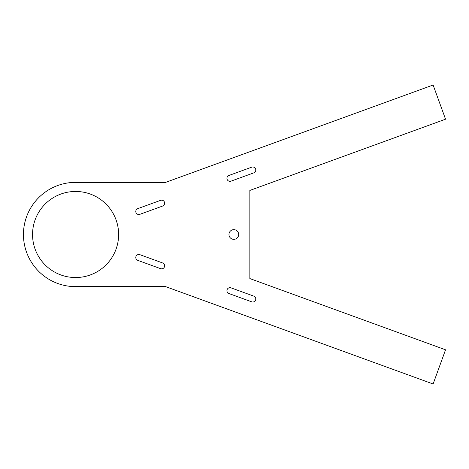 <?xml version="1.0" encoding="UTF-8"?>
<svg xmlns="http://www.w3.org/2000/svg" width="469" height="469" viewBox="0 0 469 469"><rect width="100%" height="100%" fill="white"/><g stroke="black" fill="none" stroke-linecap="round" stroke-linejoin="round"><path stroke-width="0.7" d="M75.585 182.365L165.657 182.365L433.11 85.018L445.55 119.196L249.848 190.432L249.848 278.568L445.55 349.804L433.11 383.982L165.657 286.635L75.585 286.635A52.135 52.135 0 0 1 23.45 234.5A52.135 52.135 0 0 1 75.585 182.365M118.628 234.5A43.042 43.042 0 0 0 54.064 197.226A43.042 43.042 0 0 0 54.064 271.774A43.042 43.042 0 0 0 118.628 234.5M231.006 287.843A3.031 3.031 0 0 0 227.119 289.654A3.031 3.031 0 0 0 228.931 293.541L251.718 301.831A3.031 3.031 0 0 0 255.605 300.019A3.031 3.031 0 0 0 253.793 296.138L231.006 287.843M228.931 175.459A3.031 3.031 0 0 0 227.119 179.346A3.031 3.031 0 0 0 231.006 181.157L253.793 172.862A3.031 3.031 0 0 0 255.605 168.981A3.031 3.031 0 0 0 251.718 167.169L228.931 175.459M139.856 254.667A3.031 3.031 0 0 0 135.975 256.479A3.031 3.031 0 0 0 137.786 260.365L160.574 268.655A3.031 3.031 0 0 0 164.455 266.843A3.031 3.031 0 0 0 162.643 262.962L139.856 254.667M137.786 208.635A3.031 3.031 0 0 0 135.975 212.521A3.031 3.031 0 0 0 139.856 214.333L162.643 206.038A3.031 3.031 0 0 0 164.455 202.157A3.031 3.031 0 0 0 160.574 200.345L137.786 208.635M238.662 234.5A4.848 4.848 0 0 0 231.387 230.302A4.848 4.848 0 0 0 231.387 238.698A4.848 4.848 0 0 0 238.662 234.5"/></g></svg>

